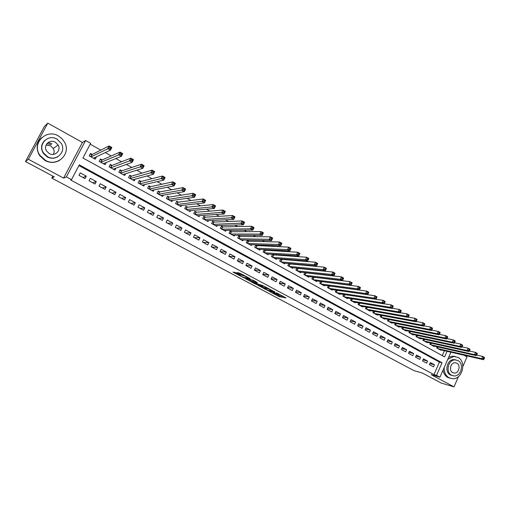 <?xml version="1.0" encoding="UTF-8"?>
<svg xmlns="http://www.w3.org/2000/svg" width="510" height="510" viewBox="0 0 510 510"><rect width="100%" height="100%" fill="white"/><g stroke="black" fill="none" stroke-linecap="round" stroke-linejoin="round"><path stroke-width="0.76" d="M269.682 291.599L279.282 296.68L286.002 297.916L276.445 292.785L279.129 294.735L273.028 292.185L275.795 294.136L275.164 294.021L269.682 291.599M235.818 272.722L233.038 272.034L233.523 272.423L244.092 277.924L250.225 278.817L249.76 278.434L240.14 273.29L236.94 272.544L241.523 275.119L243.691 275.744C246.273 276.662 247.726 277.434 248.051 278.058L244.003 277.478C241.472 276.573 240.038 275.808 239.7 275.19L240.382 275.285L239.904 274.903L235.818 272.722M25.5 161.536L44.357 126.512L47.793 123.139L28.362 159.254L25.5 161.536L54.289 176.874L51.752 178.079L413.948 370.623L422.503 373.084L441.277 383.086L454.015 386.861L431.205 374.665L439.964 377.164L436.541 375.328L433.946 374.595L70.648 179.992L71.508 179.654L66.364 176.9L85.603 140.505L90.659 143.335L82.932 157.998L444.612 356.917L447.072 351.294M28.362 159.254L63.584 178.092L66.364 176.9M257.767 285.211L268.534 290.949L275.075 292.083L264.116 286.237L257.767 285.211M255.268 284.006L245.476 278.67L252.794 280.054L257.333 282.61L254.745 282.208L255.204 282.585L259.016 284.484L262.841 285.511L256.396 284.484L255.389 283.751M454.015 386.861L458.471 376.578M462.895 366.397L467.007 356.917L463.896 355.183M92.246 154.409L90.499 153.44L89.218 155.862L95.217 159.177L96.473 156.787M102.198 159.923L100.464 158.961L99.201 161.377L105.136 164.66L106.252 162.531M112.047 165.387L110.332 164.437L109.076 166.84L114.96 170.091L115.961 168.166M121.801 170.793L120.105 169.849L118.862 172.246L124.682 175.465L125.587 173.712M131.459 176.148L129.776 175.217L128.545 177.601L134.308 180.789L135.137 179.182M141.021 181.445L139.357 180.521L138.133 182.899L143.839 186.054L144.598 184.575M150.488 186.698L148.837 185.78L147.626 188.152L153.28 191.275L153.982 189.898M159.866 191.894L158.234 190.989L157.029 193.347L162.626 196.439L163.276 195.158M169.148 197.045L167.529 196.146L166.343 198.492L171.883 201.558L172.488 200.36M178.347 202.138L176.74 201.252L175.561 203.592L181.05 206.626L181.617 205.498M187.451 207.187L185.863 206.308L184.697 208.641L190.134 211.644L190.663 210.585M196.471 212.192L194.903 211.319L193.736 213.639L199.123 216.616L199.627 215.615M205.409 217.145L203.847 216.278L202.699 218.592L208.035 221.544L208.507 220.588M214.257 222.048L212.715 221.193L211.573 223.501L216.858 226.421L217.305 225.516M223.023 226.905L221.493 226.064L220.365 228.359L225.598 231.253L226.019 230.392M231.706 231.725L230.195 230.883L229.073 233.172L234.256 236.041L234.657 235.218M240.312 236.493L238.814 235.658L237.698 237.94L242.837 240.784L243.219 239.993M248.835 241.217L247.35 240.395L246.241 242.664L251.334 245.476L251.698 244.73M257.276 245.897L255.81 245.08L254.707 247.344L259.749 250.136L260.1 249.415M265.646 250.537L264.186 249.728L263.096 251.985L268.094 254.745L268.426 254.056M273.934 255.134L272.493 254.331L271.409 256.581L276.363 259.316L276.681 258.653M282.151 259.686L280.838 258.959M290.292 264.199L289.157 263.574M298.356 268.674L297.4 268.139M306.351 273.105L305.566 272.671M314.275 277.497L313.663 277.153M322.122 281.845L321.676 281.603M429.407 364.656L433.525 366.881L434.443 364.797L430.332 362.565L429.407 364.656M422.503 360.927L426.653 363.171L427.578 361.074L423.428 358.83L422.503 360.927M415.535 357.166L419.724 359.422L420.654 357.325L416.466 355.056L415.535 357.166M408.51 353.366L412.73 355.648L413.667 353.538L409.447 351.256L408.51 353.366M401.421 349.541L405.679 351.843L406.623 349.726L402.371 347.418L401.421 349.541M394.281 345.678L398.571 347.998L399.521 345.876L395.231 343.555L394.281 345.678M387.071 341.789L391.406 344.129L392.362 342L388.033 339.654L387.071 341.789M379.803 337.862L384.17 340.221L385.139 338.085L380.772 335.72L379.803 337.862M372.472 333.897L376.877 336.281L377.846 334.133L373.447 331.749L372.472 333.897M365.077 329.906L369.52 332.303L370.502 330.155L366.059 327.745L365.077 329.906M357.618 325.877L362.1 328.3L363.088 326.139L358.606 323.71L357.618 325.877M350.089 321.81L354.616 324.252L355.604 322.084L351.09 319.636L350.089 321.81M342.497 317.711L347.061 320.172L348.062 317.998L343.504 315.524L342.497 317.711M334.84 313.573L339.443 316.06L340.45 313.873L335.854 311.38L334.84 313.573M327.114 309.398L331.755 311.903L332.775 309.717L328.134 307.198L327.114 309.398M319.317 305.184L324.003 307.715L325.029 305.515L320.344 302.978L319.317 305.184M311.451 300.938L316.181 303.488L317.214 301.282L312.49 298.726L311.451 300.938M303.514 296.648L308.289 299.23L309.328 297.011L304.559 294.429L303.514 296.648M295.507 292.326L300.32 294.927L301.372 292.702L296.559 290.094L295.507 292.326M287.43 287.959L292.287 290.585L293.339 288.348L288.488 285.721L287.43 287.959M279.276 283.554L284.172 286.199L285.243 283.962L280.341 281.31L279.276 283.554M271.046 279.11L275.993 281.781L277.064 279.531L272.123 276.853L271.046 279.11M262.739 274.622L267.731 277.319L268.815 275.062L263.829 272.359L262.739 274.622M254.356 270.096L259.399 272.818L260.489 270.549L255.453 267.827L254.356 270.096M245.897 265.525L250.984 268.273L252.08 265.997L247.006 263.243L245.897 265.525M237.36 260.91L242.492 263.683L243.601 261.401L238.476 258.621L237.36 260.91M228.741 256.256L233.924 259.055L235.04 256.766L229.863 253.961L228.741 256.256M220.04 251.558L225.273 254.382L226.395 252.08L221.174 249.25L220.04 251.558M211.261 246.815L216.54 249.664L217.674 247.356L212.402 244.5L211.261 246.815M202.393 242.02L207.723 244.902L208.87 242.588L203.547 239.7L202.393 242.02M193.443 237.188L198.823 240.095L199.977 237.768L194.603 234.855L193.443 237.188M184.41 232.305L189.841 235.244L191.008 232.904L185.576 229.965L184.41 232.305M175.287 227.377L180.769 230.341L181.942 227.995L176.466 225.031L175.287 227.377M166.075 222.405L171.609 225.394L172.794 223.042L167.261 220.046L166.075 222.405M156.774 217.375L162.365 220.397L163.557 218.038L157.972 215.01L156.774 217.375M147.377 212.307L153.025 215.354L154.23 212.982L148.589 209.929L147.377 212.307M137.891 207.181L143.597 210.26L144.808 207.882L139.115 204.79L137.891 207.181M128.316 202.005L134.073 205.116L135.297 202.725L129.546 199.608L128.316 202.005M118.639 196.777L124.459 199.92L125.696 197.523L119.882 194.374L118.639 196.777M108.872 191.499L114.744 194.673L115.993 192.264L110.122 189.089L108.872 191.499M99.004 186.169L104.932 189.376L106.195 186.96L100.266 183.747L99.004 186.169M89.033 180.782L95.026 184.021L96.294 181.592L90.308 178.353L89.033 180.782M433.946 374.595L439.435 362.094L78.929 165.584M86.298 176.179L80.248 172.903L78.967 175.344L85.017 178.615L86.298 176.179L82.894 177.467M340.654 284.178L340.189 283.923M332.507 279.627L331.876 279.276M324.29 275.037L323.48 274.578M315.99 270.396L315.001 269.841M307.619 265.716L306.44 265.06M299.16 260.986L297.795 260.227M290.623 256.218L289.068 255.351M282.005 251.398L280.258 250.423M273.296 246.534L271.352 245.444M264.512 241.619L262.363 240.42M255.631 236.659L253.279 235.346M246.668 231.648L244.112 230.22M237.622 226.587L234.842 225.037M228.48 221.48L225.484 219.81M219.249 216.316L216.03 214.525M209.922 211.108L206.48 209.183M200.5 205.842L196.828 203.79M190.989 200.526L187.081 198.339M181.375 195.151L177.225 192.831M171.666 189.72L167.274 187.266M161.855 184.237L157.207 181.643M151.942 178.698L147.046 175.963M141.927 173.1L136.769 170.219M131.803 167.446L126.384 164.411M121.578 161.727L115.885 158.546M111.244 155.952L105.27 152.611M100.795 150.112L90.213 144.196M442.266 355.629L444.439 350.689M440.997 349.892L440.844 350.242L436.758 347.979L437.268 346.813M434.176 346.111L434.023 346.469L429.898 344.193L430.427 342.994M427.303 342.306L427.144 342.669L422.988 340.368L423.529 339.144M420.374 338.461L420.208 338.831L416.013 336.517L416.574 335.261M413.38 334.586L413.208 334.968L408.988 332.628L409.562 331.341M406.33 330.671L406.158 331.067L401.893 328.708L402.486 327.388M399.222 326.731L399.043 327.133L394.746 324.755L395.358 323.404M392.056 322.753L391.865 323.168L387.53 320.771L388.161 319.381M384.82 318.744L384.629 319.164L380.256 316.748L380.906 315.32M377.527 314.695L377.33 315.129L372.918 312.694L373.594 311.221M370.171 310.615L369.967 311.062L365.517 308.601L366.212 307.09M362.75 306.491L362.54 306.956L358.052 304.476L358.772 302.914M355.266 302.341L355.049 302.812L350.523 300.313L351.262 298.707M347.718 298.146L347.488 298.637L342.924 296.112L343.689 294.455M340.1 293.919L339.864 294.423L335.261 291.873L336.052 290.164M332.418 289.648L332.176 290.171L327.528 287.602L328.351 285.836M324.666 285.339L324.417 285.88L319.725 283.286L320.58 281.463M316.844 280.997L316.582 281.552L311.852 278.938L312.738 277.051M308.958 276.611L308.684 277.185L303.909 274.546L304.833 272.589M300.996 272.181L300.715 272.78L295.896 270.115L296.858 268.088M292.963 267.712L292.67 268.33L287.806 265.64L288.807 263.542M284.86 263.205L284.554 263.842L279.646 261.133L280.691 258.952M52.81 176.084L51.752 178.079M63.584 178.092L82.435 142.462L47.793 123.139M82.435 142.462L85.603 140.505M436.541 375.328L442.049 362.763L79.305 164.87L71.508 179.654M450.897 352.18L439.964 377.164M439.435 362.094L442.049 362.763M434.443 364.797L429.879 363.592M427.578 361.074L422.962 359.875M420.654 357.325L415.994 356.133M413.667 353.538L408.963 352.353M406.623 349.726L401.867 348.547M399.521 345.876L394.714 344.709M392.362 342L387.498 340.839M385.139 338.085L380.218 336.938M377.846 334.133L372.88 332.998M370.502 330.155L365.472 329.033M363.088 326.139L358.001 325.029M355.604 322.084L350.466 320.994M348.062 317.998L342.86 316.927M340.45 313.873L335.185 312.821M332.775 309.717L327.445 308.684M325.029 305.515L319.63 304.515M317.214 301.282L311.75 300.307M309.328 297.011L303.794 296.068M301.372 292.702L295.762 291.79M293.339 288.348L287.659 287.474M285.243 283.962L279.48 283.126M277.064 279.531L271.224 278.74M268.815 275.062L262.886 274.316M260.489 270.549L254.471 269.86M252.08 265.997L245.979 265.366M243.601 261.401L237.399 260.833M235.04 256.766L228.767 256.269M226.395 252.08L220.275 251.685M217.674 247.356L211.714 247.057M208.87 242.588L203.063 242.384M199.977 237.768L194.335 237.673M191.008 232.904L185.532 232.911M181.942 227.995L176.638 228.11M172.794 223.042L167.662 223.259M163.557 218.038L158.597 218.363M154.23 212.982L149.456 213.422M144.808 207.882L140.218 208.437M135.297 202.725L130.891 203.401M125.696 197.523L121.476 198.313M115.993 192.264L111.97 193.175M106.195 186.96L102.376 187.992M96.294 181.592L92.68 182.752M48.055 142.577L51.899 143.705M275.891 293.926L279.69 295.819L283.649 296.539M260.349 285.632L264.684 287.946M267.042 290.107L273.564 291.42L268.413 289.011L264.486 288.354L267.042 290.107M264.811 287.678L267.508 287.914M252.329 281.354L247.987 279.034M252.144 281.813L252.106 281.807C252.424 282.406 253.846 283.158 256.371 284.064L257.837 284.299L254.719 282.508L252.144 281.813L252.45 281.093M255.045 281.584L253.999 281.157L253.578 282.03M252.565 280.94L253.999 281.157M439.652 349.586L483.525 359.716L481.727 358.702L482.702 356.439L476.678 355.087M483.748 357.606L482.702 356.439L484.5 357.453L484.468 358.014L483.748 357.606L483.359 358.511L484.079 358.919L484.468 358.014M483.359 358.511L481.727 358.702L437.95 348.642M484.079 358.919L483.525 359.716M444.184 367.525C444.038 372.287 445.689 375.711 449.125 377.808L452.65 378.739C462.392 379.465 466.835 361.692 458.005 357.427L453.747 356.464L447.754 359.365M443.024 370.171C443.649 373.543 445.249 375.966 447.825 377.445L450.069 378.235M452.166 375.551L450.375 374.946C444.146 372.039 446.926 359.524 453.772 359.582L455.978 359.913M451.579 375.277L454.193 375.953C461.193 376.399 464.329 363.617 457.98 360.564L454.984 359.875C448.124 359.818 445.338 372.364 451.579 375.277M456.845 363.177L454.958 362.731C450.521 362.648 448.685 370.764 452.721 372.657L454.448 373.097C458.943 373.333 460.925 365.128 456.845 363.177M455.366 356.528L452.434 356.152L448.641 357.338M46.066 145.095L50.586 145.815L53.282 148.48C54.328 150.475 54.372 152.445 53.41 154.383M45.422 160.344C57.235 167.356 71.374 153.899 64.63 142.303L62.022 138.701L58.452 135.979C46.149 128.335 31.314 143.603 39.895 155.314L45.422 160.344M41.622 137.7C36.484 142.934 35.796 148.888 39.563 155.563L45.078 160.573C50.095 163.053 54.921 162.99 59.562 160.389M58 156.621C54.589 158.674 51.006 158.769 47.258 156.921L43.197 153.172C40.526 148.238 41.138 143.916 45.02 140.199M47.583 156.697C56.157 161.823 66.44 151.929 61.391 143.533L56.986 139.102C48.157 133.652 37.511 144.483 43.516 152.936L47.583 156.697M55.322 142.22C49.661 138.745 42.84 145.618 46.595 151.062L49.26 153.561C54.812 156.901 61.48 150.424 58.121 144.999L55.322 142.22M51.395 144.642L46.914 143.673M432.818 345.805L476.295 355.655L474.478 354.635L475.46 352.365L469.353 351.014M476.506 353.526L475.46 352.365L477.277 353.385L477.232 353.94L476.506 353.526L476.117 354.437L476.844 354.845L477.232 353.94M476.117 354.437L474.478 354.635L431.103 344.856M476.844 354.845L476.295 355.655M425.933 342L469.002 351.556L467.166 350.523L468.161 348.247L461.964 346.908M469.2 349.414L468.161 348.247L469.99 349.28L469.933 349.828L469.2 349.414L468.805 350.325L469.538 350.74L469.933 349.828M468.805 350.325L467.166 350.523L424.199 341.043M469.538 350.74L469.002 351.556M418.984 338.162L461.639 347.418L459.79 346.379L460.785 344.097L454.506 342.765M461.824 345.257L460.785 344.097L462.634 345.136L462.564 345.678L461.824 345.257L461.422 346.175L462.168 346.59L462.564 345.678M461.422 346.175L459.79 346.379L417.237 337.193M462.168 346.59L461.639 347.418M411.978 334.286L454.212 343.249L452.344 342.197L453.345 339.902L446.977 338.589M454.378 341.069L453.345 339.902L455.213 340.954L455.13 341.49L454.378 341.069L453.976 341.987L454.722 342.408L455.13 341.49M453.976 341.987L452.344 342.197L410.219 333.31M454.722 342.408L454.212 343.249M404.914 330.378L446.715 339.035L444.828 337.977L445.842 335.676L439.378 334.375M446.868 336.836L445.842 335.676L447.723 336.734L447.621 337.263L446.868 336.836L446.46 337.76L447.219 338.187L447.621 337.263M446.46 337.76L444.828 337.977L403.142 329.396M447.219 338.187L446.715 339.035M397.794 326.445L439.142 334.783L437.242 333.719L438.262 331.404L431.709 330.123M439.282 332.565L438.262 331.404L440.162 332.475L440.047 332.998L439.282 332.565L438.874 333.495L439.639 333.922L440.047 332.998M438.874 333.495L437.242 333.719L396.002 325.45M439.639 333.922L439.142 334.783M390.603 322.467L431.505 330.493L429.586 329.415L430.612 327.095L423.969 325.833M431.632 328.255L430.612 327.095L432.531 328.172L432.397 328.689L431.632 328.255L431.218 329.186L431.989 329.619L432.397 328.689M431.218 329.186L429.586 329.415L388.798 321.472M431.989 329.619L431.505 330.493M383.354 318.463L423.797 326.164L421.853 325.074L422.892 322.741L416.16 321.504M423.906 323.907L422.892 322.741L424.83 323.837L424.683 324.347L423.906 323.907L423.491 324.844L424.269 325.278L424.683 324.347M423.491 324.844L421.853 325.074L381.537 317.456M424.269 325.278L423.797 326.164M376.048 314.421L416.013 321.791L414.056 320.694L415.102 318.355L408.274 317.137M416.109 319.515L415.102 318.355L417.059 319.458L416.893 319.955L416.109 319.515L415.688 320.452L416.472 320.892L416.893 319.955M415.688 320.452L414.056 320.694L374.206 313.408M416.472 320.892L416.013 321.791M368.673 310.348L408.153 317.379L406.177 316.27L407.235 313.918L400.312 312.738M408.236 315.084L407.235 313.918L409.205 315.033L409.026 315.531L408.236 315.084L407.815 316.022L408.606 316.468L409.026 315.531M407.815 316.022L406.177 316.27L366.817 309.321M408.606 316.468L408.153 317.379M361.233 306.236L400.222 312.923L398.227 311.801L399.292 309.442L392.279 308.295M400.286 310.609L399.292 309.442L401.287 310.571L401.083 311.055L400.286 310.609L399.859 311.553L400.662 312.005L401.083 311.055M399.859 311.553L398.227 311.801L359.365 305.197M400.662 312.005L400.222 312.923M353.73 302.086L392.215 308.429L390.201 307.294L391.272 304.929L384.164 303.807M392.26 306.089L391.272 304.929L393.286 306.064L393.07 306.542L392.26 306.089L391.833 307.039L392.643 307.492L393.07 306.542M391.833 307.039L390.201 307.294L351.843 301.04M392.643 307.492L392.215 308.429M346.162 297.904L384.132 303.883L382.098 302.742L383.182 300.365L375.978 299.287M384.164 301.531L383.182 300.365L385.209 301.512L384.132 303.883L384.973 301.99L384.164 301.531L383.73 302.481L384.546 302.94M383.73 302.481L382.098 302.742L344.256 296.852M384.973 301.99L385.209 301.512M338.525 293.677L375.972 299.3L373.919 298.146L375.009 295.762L336.887 290.286M375.985 296.922L375.009 295.762L377.056 296.916L375.972 299.3L376.807 297.387L375.985 296.922L375.545 297.878L376.367 298.344M375.545 297.878L373.919 298.146L336.606 292.619M376.807 297.387L377.056 296.916M330.824 289.419L367.729 294.672L365.657 293.505L366.754 291.114L328.803 285.893M367.723 292.275L366.754 291.114L368.826 292.281L367.729 294.672L368.551 292.74L367.723 292.275L367.283 293.231L368.112 293.703M367.283 293.231L365.657 293.505L328.886 288.348M368.551 292.74L368.826 292.281M323.047 285.122L359.403 289.999L357.312 288.819L358.422 286.416L320.65 281.469M359.384 287.576L358.422 286.416L360.513 287.595L359.403 289.999L360.219 288.048L359.384 287.576L358.938 288.539L359.779 289.011M358.938 288.539L357.312 288.819L321.096 284.044M360.219 288.048L360.513 287.595M315.205 280.787L351.001 285.275L348.891 284.089L350.007 281.673L312.719 277.102M350.963 282.833L350.007 281.673L352.117 282.865L351.001 285.275L351.811 283.311L350.963 282.833L350.517 283.802L351.364 284.28M350.517 283.802L348.891 284.089L313.236 279.697M351.811 283.311L352.117 282.865M307.294 276.414L342.516 280.513L340.38 279.314L341.509 276.885L304.776 272.71M342.459 278.046L341.509 276.885L343.638 278.09L342.516 280.513L343.313 278.53L342.459 278.046L342.006 279.021L342.86 279.499M342.006 279.021L340.38 279.314L305.305 275.317M343.313 278.53L343.638 278.09M299.313 272.002L333.948 275.7L331.793 274.488L332.928 272.053L296.769 268.279M333.871 273.213L332.928 272.053L335.083 273.264L333.948 275.7L334.732 273.698L333.871 273.213L333.412 274.189L334.279 274.673M333.412 274.189L331.793 274.488L297.304 270.893M334.732 273.698L335.083 273.264M291.255 267.546L325.291 270.835L323.11 269.611L324.258 267.17L288.685 263.804M325.195 268.324L324.258 267.17L326.438 268.394L325.291 270.835L326.068 268.815L325.195 268.324L324.736 269.305L325.609 269.796M324.736 269.305L323.11 269.611L289.227 266.43M326.068 268.815L326.438 268.394M283.126 263.052L316.551 265.927L314.351 264.69L315.505 262.236L280.525 259.297M316.436 263.396L315.505 262.236L317.704 263.472L316.551 265.927L317.316 263.887L316.436 263.396L315.97 264.378L316.85 264.868M315.97 264.378L314.351 264.69L281.08 261.923M317.316 263.887L317.704 263.472M274.922 258.519L307.721 260.967L305.496 259.717L306.663 257.257L272.295 254.739M307.587 258.411L306.663 257.257L308.881 258.506L307.721 260.967L308.474 258.914L307.587 258.411L307.122 259.399L308.008 259.896M307.122 259.399L305.496 259.717L272.856 257.378M308.474 258.914L308.881 258.506M266.641 253.942L298.803 255.956L296.559 254.7L297.732 252.227L263.982 250.149M298.65 253.381L297.732 252.227L299.976 253.489L298.803 255.956L299.548 253.884L298.65 253.381L298.178 254.369L299.077 254.873M298.178 254.369L296.559 254.7L264.556 252.788M299.548 253.884L299.976 253.489M258.283 249.32L289.795 250.894L287.525 249.626L288.711 247.14L255.599 245.508M289.616 248.293L288.711 247.14L290.974 248.415L289.795 250.894L290.528 248.803L289.616 248.293L289.144 249.288L290.05 249.798M289.144 249.288L287.525 249.626L256.186 248.16M290.528 248.803L290.974 248.415M249.849 244.66L280.691 245.788L278.403 244.5L279.601 242.008L248.542 241.211L247.133 240.828M280.494 243.155L279.601 242.008L281.89 243.295L280.691 245.788L281.412 243.672L280.494 243.155L280.015 244.156L280.933 244.672M280.015 244.156L278.403 244.5L247.732 243.487M281.412 243.672L281.89 243.295M241.338 239.955L271.498 240.624L269.184 239.324L270.396 236.819L240.019 236.487L238.591 236.105M271.282 237.966L270.396 236.819L272.703 238.119L271.498 240.624L272.206 238.489L271.282 237.966L270.797 238.973L271.722 239.49M270.797 238.973L269.184 239.324L239.196 238.769M272.206 238.489L272.703 238.119M232.745 235.206L262.21 235.403L259.87 234.09L261.088 231.578L231.419 231.725L229.972 231.342M261.968 232.726L261.088 231.578L263.428 232.891L262.21 235.403L262.905 233.255L261.968 232.726L261.483 233.733L262.42 234.262M261.483 233.733L259.87 234.09L230.584 234.007M262.905 233.255L263.428 232.891M224.081 230.412L252.826 230.131L250.461 228.805L221.895 229.207M252.074 228.442L253.017 228.971L253.508 227.964L252.565 227.428L252.074 228.442L250.461 228.805L251.691 226.281L222.755 226.912L221.263 226.529M252.565 227.428L251.691 226.281L254.05 227.613L252.826 230.131L253.017 228.971M253.508 227.964L254.05 227.613M215.316 225.573L243.34 224.808L240.956 223.469L242.199 220.932L213.996 222.06L212.479 221.672M243.06 222.079L242.199 220.932L244.583 222.277L243.34 224.808L244.016 222.615L243.06 222.079L242.562 223.093L243.519 223.629M242.562 223.093L213.116 224.355M244.016 222.615L244.583 222.277M206.48 220.683L233.758 219.427L231.349 218.07L232.605 215.526L205.154 217.158L203.605 216.769M233.452 216.667L232.605 215.526L235.008 216.884L233.758 219.427L234.422 217.209L233.452 216.667L232.949 217.687L233.918 218.229M232.949 217.687L204.255 219.453M234.422 217.209L235.008 216.884M197.555 215.749L224.075 213.99L221.64 212.619L222.908 210.063L196.222 212.211L194.648 211.816M223.75 211.204L222.908 210.063L225.337 211.433L224.075 213.99L224.725 211.752L223.75 211.204L223.24 212.23L224.215 212.778M223.24 212.23L195.311 214.512M224.725 211.752L225.337 211.433M188.547 210.77L214.296 208.494L211.828 207.111L213.103 204.542L187.215 207.213L185.608 206.824M213.939 205.683L213.103 204.542L215.564 205.925L214.296 208.494L214.927 206.238L213.939 205.683L213.429 206.709L214.417 207.264M213.429 206.709L186.284 209.521M214.927 206.238L215.564 205.925M179.456 205.747L204.402 202.935L201.915 201.539L203.203 198.964L178.111 202.17L176.479 201.775M204.025 200.098L203.203 198.964L205.689 200.36L204.402 202.935L205.02 200.659L204.025 200.098L203.509 201.131L204.504 201.692M203.509 201.131L177.168 204.478M205.02 200.659L205.689 200.36M170.27 200.666L194.412 197.325L191.894 195.91L193.194 193.322L168.925 197.077L167.261 196.681M194.004 194.457L193.194 193.322L195.706 194.737L194.412 197.325L195.011 195.024L194.004 194.457L193.488 195.496L194.495 196.057M193.488 195.496L167.962 199.391M195.011 195.024L195.706 194.737M161.001 195.54L184.308 191.652L181.764 190.224L183.077 187.623L159.649 191.932L157.947 191.543M183.88 188.751L183.077 187.623L185.614 189.051L184.308 191.652L184.894 189.325L183.88 188.751L183.351 189.797L184.371 190.37M183.351 189.797L158.667 194.253M184.894 189.325L185.614 189.051M152.05 190.6L152.229 190.249M151.636 190.364L174.095 185.914L171.526 184.473L172.852 181.86L150.278 186.743L148.55 186.348M173.642 182.988L172.852 181.86L175.421 183.307L174.095 185.914L174.669 183.568L173.642 182.988L173.113 184.034L174.139 184.614M173.113 184.034L149.277 189.063M174.669 183.568L175.421 183.307M142.653 185.398L142.87 184.977M142.182 185.136L163.774 180.119L161.179 178.659L162.511 176.033L140.817 181.496L139.058 181.107M163.296 177.161L162.511 176.033L165.112 177.499L163.774 180.119L164.335 177.748L163.296 177.161L162.76 178.213L163.799 178.8M162.76 178.213L139.804 183.823M164.335 177.748L165.112 177.499M133.161 180.151L133.422 179.648M132.632 179.858L153.344 174.254L150.718 172.782L152.063 170.149L131.268 176.205L129.47 175.816M152.834 171.271L152.063 170.149L154.689 171.628L153.344 174.254L153.886 171.864L152.834 171.271L152.292 172.329L153.344 172.915M152.292 172.329L130.228 178.532M153.886 171.864L154.689 171.628M123.579 174.853L123.892 174.248M122.986 174.528L142.794 168.332L140.135 166.84L141.499 164.194L121.616 170.856L119.786 170.467M142.258 165.316L141.499 164.194L144.151 165.693L142.794 168.332L143.316 165.916L142.258 165.316L141.71 166.375L142.774 166.974M141.71 166.375L120.564 173.19M143.316 165.916L144.151 165.693M113.896 169.505L114.278 168.772M113.245 169.148L132.128 162.339L129.444 160.835L130.821 158.177L111.875 165.45L110.001 165.068M131.561 159.292L130.821 158.177L133.499 159.687L132.128 162.339L132.084 160.962L132.638 159.898L131.561 159.292L131.013 160.357L132.084 160.962M131.013 160.357L110.797 167.79M132.638 159.898L133.499 159.687M104.123 164.099L104.575 163.226M103.409 163.704L121.342 156.283L118.632 154.759L120.016 152.095L102.032 160L100.119 159.617M120.749 153.204L120.016 152.095L122.731 153.618L121.342 156.283L121.278 154.887L121.833 153.816L120.749 153.204L120.194 154.275L121.278 154.887M120.194 154.275L100.935 162.339M121.833 153.816L122.731 153.618M94.248 158.642L94.803 157.584M89.269 155.888L90.111 154.167M93.477 158.215L110.441 150.157L107.693 148.62L109.095 145.936L92.093 154.485L90.2 154.122M109.816 147.052L109.095 145.936L111.837 147.486L110.441 150.157L110.351 148.741L110.912 147.67L109.816 147.052L109.255 148.123L110.351 148.741M109.255 148.123L90.971 156.831M110.912 147.67L111.837 147.486M279.69 295.819L279.282 296.68M278.562 295.347L278.154 296.202M268.706 290.585L268.534 290.949M268.649 288.526L268.413 289.011M264.964 287.5L264.55 288.367M256.581 284.102L256.396 284.484M239.7 275.19L239.853 274.877L239.719 275.196M243.907 275.304L243.691 275.744M243.034 274.839L242.671 275.604M241.944 274.259L241.523 275.119M244.29 277.523L244.092 277.924M438.205 347.023L437.58 348.438M437.956 346.972L437.363 348.317M431.383 343.204L430.74 344.658M431.135 343.153L430.523 344.537M424.498 339.354L423.842 340.846M424.256 339.303L423.625 340.725M417.562 335.472L416.887 336.995M417.32 335.421L416.67 336.88M410.569 331.551L409.868 333.119M410.327 331.5L409.657 332.998M403.518 327.599L402.792 329.205M403.276 327.547L402.581 329.09M396.404 323.608L395.658 325.265M396.162 323.563L395.448 325.144M389.232 319.579L388.461 321.287M388.99 319.534L388.257 321.172M382.003 315.518L381.206 317.271M381.76 315.473L380.995 317.156M374.703 311.419L373.881 313.223M374.467 311.38L373.677 313.115M367.347 307.281L366.499 309.143M367.111 307.243L366.295 309.028M359.933 303.106L359.046 305.025M359.697 303.067L358.849 304.916M352.448 298.892L351.537 300.868M352.212 298.854L351.333 300.76M344.9 294.64L343.957 296.68M344.671 294.601L343.759 296.571M337.269 290.388L336.307 292.453M337.046 290.337L336.109 292.345M329.556 286.116L328.593 288.188M329.339 286.065L328.395 288.08M321.784 281.807L320.809 283.885M321.568 281.756L320.618 283.777M313.937 277.453L312.955 279.544M313.72 277.408L312.764 279.442M306.019 273.067L305.031 275.164M305.809 273.022L304.84 275.062M298.031 268.642L297.03 270.74M297.821 268.591L296.852 270.638M289.973 264.174L288.966 266.284M289.763 264.129L288.781 266.182M281.839 259.66L280.825 261.783M281.628 259.622L280.647 261.681M273.628 255.115L272.608 257.238M273.424 255.07L272.429 257.142M265.347 250.518L264.314 252.654M265.143 250.48L264.142 252.558M256.983 245.89L255.944 248.032M256.785 245.845L255.771 247.936M248.542 241.211L247.497 243.359L248.542 241.211M248.351 241.173L247.331 243.264M240.025 236.487L238.973 238.648L240.019 236.487M239.834 236.455L238.808 238.552M231.432 231.725L230.367 233.892L231.419 231.725M231.24 231.693L230.208 233.797M221.672 229.079L222.736 226.912L221.684 229.086M222.564 226.88L221.525 229.003M213.996 222.06L212.912 224.241M213.811 222.028L212.759 224.151M205.154 217.158L204.064 219.351M204.969 217.126L203.911 219.262M196.222 212.211L195.126 214.41M196.044 212.185L194.973 214.321M187.215 207.213L186.105 209.419M187.036 207.187L185.959 209.336M178.111 202.17L176.995 204.382M177.939 202.145L176.849 204.306M168.925 197.077L167.796 199.302M168.753 197.058L167.656 199.225M159.649 191.932L158.514 194.17M159.477 191.913L158.374 194.093M150.278 186.743L149.137 188.98M150.112 186.724L148.996 188.91M140.817 181.496L139.663 183.747M140.658 181.483L139.53 183.676M131.268 176.205L130.101 178.462M131.108 176.192L129.974 178.392M121.616 170.856L120.443 173.126M121.463 170.844L120.315 173.056M111.875 165.45L110.689 167.733M111.722 165.444L110.568 167.662M102.032 160L100.833 162.282M101.885 159.993L100.719 162.218M92.093 154.485L90.882 156.78M91.947 154.485L90.767 156.717M264.907 287.487L264.486 288.354M252.526 280.933L252.106 281.807M452.625 372.6L454.448 373.097M453.772 359.582L454.984 359.875M453.747 356.464L452.434 356.152M53.282 148.48L58.121 144.999M43.197 153.172L43.516 152.936M39.895 155.314L39.563 155.563M213.977 222.06L212.899 224.234M205.128 217.158L204.045 219.338M196.197 212.211L195.101 214.398M187.176 207.213L186.08 209.406M178.073 202.17L176.964 204.37M168.88 197.077L167.764 199.282M159.598 191.938L158.476 194.151M150.227 186.743L149.098 188.961M140.766 181.503L139.625 183.727M131.21 176.205L130.056 178.436M121.558 170.863L120.398 173.1M111.811 165.457L110.638 167.701M101.962 160.006L100.789 162.256M92.017 154.498L90.831 156.755"/></g></svg>
